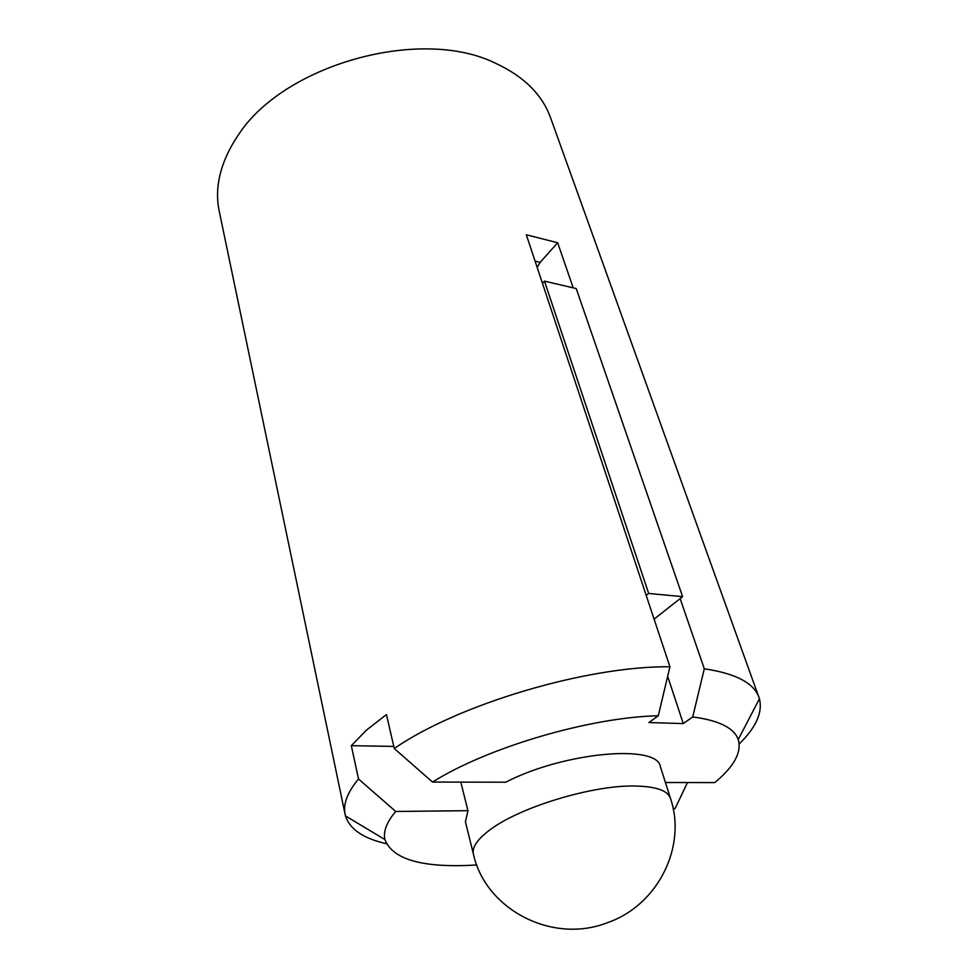 <?xml version="1.0" encoding="UTF-8"?>
<svg xmlns="http://www.w3.org/2000/svg" width="978" height="978" viewBox="0 0 978 978"><rect width="100%" height="100%" fill="white"/><g stroke="black" fill="none" stroke-linecap="round" stroke-linejoin="round"><path stroke-width="1.47" d="M386.334 843.696C363.413 838.513 349.806 829.258 345.491 815.933L345.124 814.454C342.923 804.197 347.386 792.376 358.51 778.977L395.723 811.471L467.949 810.676L465.418 821.838L473.413 854.038C471.848 847.278 477.423 839.173 490.137 829.723C519.673 807.278 591.629 785.322 633.915 786.006C655.443 786.288 667.619 790.383 670.443 798.28L660.394 766.666C657.473 743.818 564.025 751.996 505.687 782.204L432.533 782.07L394.268 748.537C457.936 704.331 587.179 665.859 669.93 666.776L526.323 234.781L557.668 242.752L540.162 262.336L535.076 261.102M537.166 267.385L540.162 262.336M467.949 810.676L460.821 782.131M345.124 814.454L219.255 211.346C214.488 188.461 219.805 164.597 235.209 139.744L237.532 136.248C282.019 65.098 420.283 25.966 495.516 63.252C523.792 76.382 542.13 94.499 550.516 117.617L759.441 698.793C762.803 712.424 756.055 727.461 739.209 743.916M394.268 748.537L386.457 714.576L366.237 730.297L351.322 745.676L358.51 778.977M573.194 287.862L557.668 242.752M758.977 697.351C753.818 682.974 735.59 673.463 704.294 668.805L680.138 598.597L654.099 619.147M669.93 666.776L658.292 715.762L648.903 722.534L683.28 723.598L667.656 676.36M432.533 782.07C487.484 747.4 589.893 717.241 658.292 715.762M704.294 668.805L692.717 716.947L683.28 723.598M542.472 283.351L544.489 281.126L576.225 288.571L682.595 596.653L648.671 593.463L646.226 595.443M682.595 596.653L680.138 598.597M544.489 281.126L648.671 593.463M393.779 746.41L351.322 745.676M673.084 808.427L675.15 808.415L687.473 782.547M692.717 716.947C718.94 720.395 734.111 727.925 738.231 739.551C741.899 752.253 734.087 766.593 714.784 782.596L665.431 782.51M675.15 808.415L673.267 809.405M476.812 864.968C423.376 868.268 392.728 859.796 384.892 839.54C383.107 831.447 386.713 822.095 395.723 811.471M473.413 854.038C485.125 908.904 551.983 944.736 607.815 922.547C658.634 904.748 686.886 845.836 670.443 798.28M738.231 739.551L759.441 698.793M384.892 839.54L345.491 815.933"/></g></svg>
